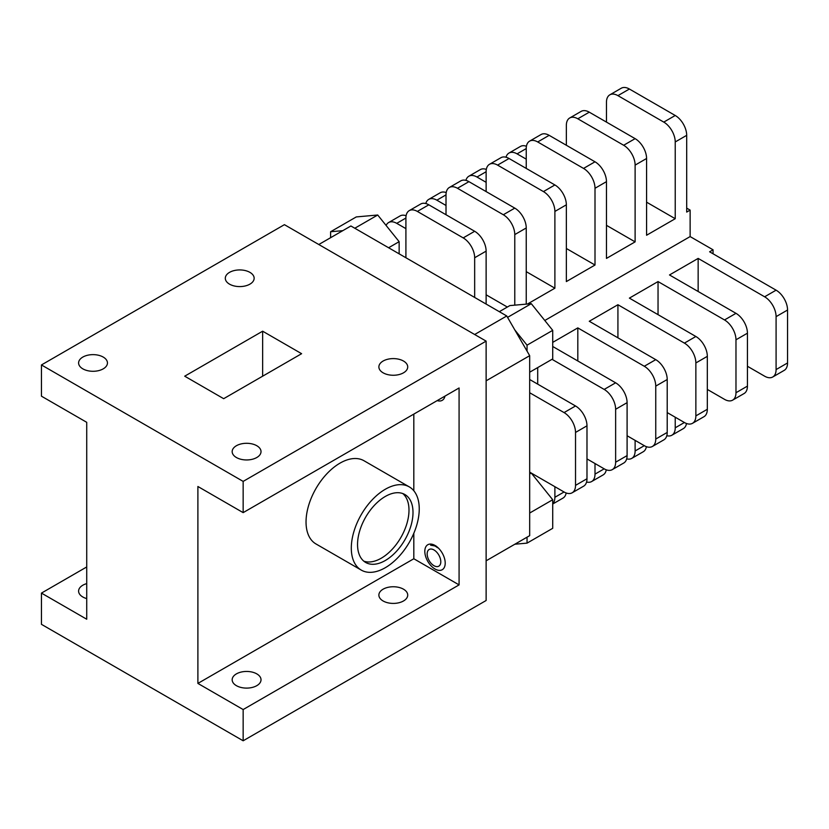 <?xml version="1.0" encoding="UTF-8"?>
<svg xmlns="http://www.w3.org/2000/svg" width="829" height="829" viewBox="0 0 829 829"><rect width="100%" height="100%" fill="white"/><g stroke="black" fill="none" stroke-linecap="round" stroke-linejoin="round"><path stroke-width="1.24" d="M435.018 569.005A14.425 8.331 60 0 1 425.588 556.3A14.425 8.331 60 0 1 427.805 544.736A14.425 8.331 60 0 1 435.018 545.451A14.425 8.331 60 0 1 444.437 558.166A14.425 8.331 60 0 1 442.23 569.72A14.425 8.331 60 0 1 435.018 569.005M236.4 457.515A14.425 8.331 180 0 1 232.172 451.618A14.425 8.331 180 0 1 241.084 443.929A14.425 8.331 180 0 1 256.803 445.733A14.425 8.331 180 0 1 261.021 451.618A14.425 8.331 180 0 1 252.12 459.318A14.425 8.331 180 0 1 236.4 457.515M82.827 368.843A14.425 8.331 180 0 1 78.6 362.957A14.425 8.331 180 0 1 87.501 355.268A14.425 8.331 180 0 1 103.221 357.071A14.425 8.331 180 0 1 107.449 362.957A14.425 8.331 180 0 1 98.547 370.656A14.425 8.331 180 0 1 82.827 368.843M229.519 284.15A14.425 8.331 180 0 1 225.301 278.264A14.425 8.331 180 0 1 234.203 270.565A14.425 8.331 180 0 1 249.923 272.368A14.425 8.331 180 0 1 254.151 278.264A14.425 8.331 180 0 1 245.239 285.953A14.425 8.331 180 0 1 229.519 284.15M383.102 372.812A14.425 8.331 180 0 1 378.874 366.926A14.425 8.331 180 0 1 387.775 359.237A14.425 8.331 180 0 1 403.495 361.04A14.425 8.331 180 0 1 407.723 366.926A14.425 8.331 180 0 1 398.822 374.625A14.425 8.331 180 0 1 383.102 372.812M236.4 685.666A14.425 8.331 180 0 1 232.172 679.78A14.425 8.331 180 0 1 241.084 672.081A14.425 8.331 180 0 1 256.803 673.884A14.425 8.331 180 0 1 261.021 679.78A14.425 8.331 180 0 1 252.12 687.469A14.425 8.331 180 0 1 236.4 685.666M86.724 598.6A14.425 8.331 180 0 1 82.827 596.994A14.425 8.331 180 0 1 78.6 591.108A14.425 8.331 180 0 1 86.724 583.616M383.102 600.973A14.425 8.331 180 0 1 378.874 595.077A14.425 8.331 180 0 1 387.775 587.388A14.425 8.331 180 0 1 403.495 589.191A14.425 8.331 180 0 1 407.723 595.077A14.425 8.331 180 0 1 398.822 602.776A14.425 8.331 180 0 1 383.102 600.973M363.765 561.129A39.222 22.642 120 0 0 381.267 558.207A39.222 22.642 120 0 0 406.303 525.472A39.222 22.642 120 0 0 402.78 493.556M385.278 560.518A39.222 22.642 120 0 0 410.894 525.959A39.222 22.642 120 0 0 404.884 494.53A39.222 22.642 120 0 0 385.278 496.478A39.222 22.642 120 0 0 359.651 531.037A39.222 22.642 120 0 0 365.662 562.456A39.222 22.642 120 0 0 385.278 560.518M385.278 489.276A48.03 27.73 120 0 0 353.89 531.607A48.03 27.73 120 0 0 361.257 570.093A48.03 27.73 120 0 0 385.278 567.72A48.03 27.73 120 0 0 416.655 525.389A48.03 27.73 120 0 0 409.288 486.892A48.03 27.73 120 0 0 385.278 489.276M409.288 486.892L364.024 460.758A48.03 27.73 120 0 0 340.004 463.142A48.03 27.73 120 0 0 308.626 505.472A48.03 27.73 120 0 0 315.984 543.959L361.257 570.093M262.648 331.196L184.712 376.19L223.675 398.687L301.611 353.693L262.648 331.196L262.648 376.19M86.724 566.953L41.45 593.098L86.724 619.232L86.724 422.313L41.45 396.179L41.45 364.947L284.42 224.669L486.126 341.123L243.156 481.4L41.45 364.947M243.156 481.4L243.156 512.633L459.079 387.972L459.079 584.891L413.816 558.756L413.816 533.285M243.156 512.633L197.893 486.499L197.893 683.417L413.816 558.756M444.976 396.117A14.425 8.331 60 0 1 442.23 400.334A14.425 8.331 60 0 1 437.204 400.604M413.816 490.747L413.816 414.106M459.079 584.891L243.156 709.551L197.893 683.417M243.156 709.551L243.156 740.784L486.126 600.507L486.126 341.123M41.45 593.098L41.45 624.33L243.156 740.784M617.926 95.636A16.207 9.357 -120 0 0 609.823 94.838L621.284 88.216A16.207 9.357 60 0 1 629.387 89.024L617.926 95.636L663.77 122.101L675.231 115.49A16.207 9.357 60 0 1 686.692 135.334L686.692 212.089L690.132 210.11L686.692 208.12M646.579 158.494L635.118 165.116A16.207 9.357 -120 0 0 623.657 145.262L635.118 138.65A16.207 9.357 60 0 1 646.579 158.494L646.579 235.249L675.231 218.711L646.579 202.172M606.465 181.655L595.004 188.276A16.207 9.357 -120 0 0 583.543 168.422L595.004 161.8A16.207 9.357 60 0 1 606.465 181.655L606.465 258.41L635.118 241.871L606.465 225.333M497.587 165.116A16.207 9.357 -120 0 0 489.483 164.308L500.944 157.697A16.207 9.357 60 0 1 509.047 158.494L497.587 165.116L543.43 191.582L554.891 184.96A16.207 9.357 60 0 1 566.352 204.815L566.352 281.57L595.004 265.031L566.352 248.482M527.472 304.025L554.891 288.191L526.239 271.643M486.126 294.803L507.338 307.051M529.679 355.682L529.679 535.658L486.126 560.808L486.126 380.822L529.679 355.682L506.757 315.973L350.895 225.985L318.802 244.514M747.437 366.273L764.628 376.19A16.207 9.357 -120 0 0 772.732 376.998A16.207 9.357 -120 0 0 776.089 369.579L787.55 362.957L787.55 310.025L776.089 316.637A16.207 9.357 -120 0 0 764.628 296.792L698.153 258.41L669.5 274.959L735.976 313.331A16.207 9.357 60 0 1 747.437 333.185L735.976 339.797L735.976 392.739L747.437 386.117L747.437 333.185M764.628 296.792L776.089 290.171L709.614 251.798L713.054 249.809L690.132 236.576L544.798 320.491M552.715 503.783A16.207 9.357 -120 0 0 554.891 497.286L564.062 491.991A16.207 9.357 -120 0 0 572.165 492.789A16.207 9.357 -120 0 0 575.523 485.369L586.984 478.758L586.984 425.816L575.523 432.437A16.207 9.357 -120 0 0 564.062 412.583L529.679 392.739M564.062 412.583L575.523 405.972L529.679 379.506M604.175 389.423L615.636 382.811A16.207 9.357 60 0 1 627.097 402.656L615.636 409.277A16.207 9.357 -120 0 0 604.175 389.423L552.021 359.32M615.636 382.811L552.715 346.481M626.693 458.862A16.207 9.357 -120 0 0 631.76 458.385A16.207 9.357 -120 0 0 635.118 450.966L644.288 445.67A16.207 9.357 -120 0 0 652.392 446.468A16.207 9.357 -120 0 0 655.749 439.049L667.21 432.437L667.21 379.506L655.749 386.117A16.207 9.357 -120 0 0 644.288 366.263L577.813 327.89L552.715 342.377M644.288 366.263L655.749 359.651L589.274 321.269L617.926 304.73L617.926 337.817M666.806 435.702A16.207 9.357 -120 0 0 671.873 435.225A16.207 9.357 -120 0 0 675.231 427.805L684.402 422.51A16.207 9.357 -120 0 0 692.505 423.318A16.207 9.357 -120 0 0 695.863 415.899L707.324 409.277L707.324 356.346L695.863 362.957A16.207 9.357 -120 0 0 684.402 343.113L617.926 304.73M684.402 343.113L695.863 336.491L629.387 298.119L658.039 281.57L658.039 314.657M735.976 339.797A16.207 9.357 -120 0 0 724.515 319.953L658.039 281.57M526.239 148.578L517.078 153.862L526.239 159.158M489.483 164.308A16.207 9.357 -120 0 0 486.126 171.727L476.965 177.023L486.126 182.318M514.778 208.12A16.207 9.357 60 0 1 526.239 227.975L514.778 234.586A16.207 9.357 -120 0 0 503.317 214.742L514.778 208.12L468.934 181.655L457.473 188.276A16.207 9.357 -120 0 0 449.37 187.468A16.207 9.357 -120 0 0 446.012 194.888L436.852 200.183L446.012 205.478M474.665 231.281A16.207 9.357 60 0 1 486.126 251.135L474.665 257.746A16.207 9.357 -120 0 0 463.204 237.902L474.665 231.281L428.821 204.815L417.36 211.426A16.207 9.357 -120 0 0 409.257 210.628A16.207 9.357 -120 0 0 405.909 218.048L396.739 223.343L405.909 228.638M735.976 392.739A16.207 9.357 -120 0 1 732.618 400.158A16.207 9.357 -120 0 1 724.515 399.35L707.324 389.423M684.402 422.51L667.21 412.583M644.288 445.67L627.097 435.743M586.58 482.022A16.207 9.357 -120 0 0 591.647 481.545A16.207 9.357 -120 0 0 595.004 474.126L604.175 468.831L586.984 458.903M564.062 491.991L529.679 472.136M713.054 253.778L713.054 249.809M698.153 258.41L698.153 291.497M577.813 327.89L577.813 360.978M537.7 367.589L537.7 384.128M474.665 334.501L506.757 315.973M690.132 210.11L690.132 236.576M586.984 478.758A16.207 9.357 60 0 1 583.626 486.177L572.165 492.789M575.523 405.972A16.207 9.357 60 0 1 586.984 425.816M575.523 432.437L575.523 485.369M615.636 409.277L615.636 462.209L627.097 455.598L627.097 402.656M627.097 455.598A16.207 9.357 60 0 1 623.74 463.017L612.279 469.628A16.207 9.357 -120 0 0 615.636 462.209M604.175 468.831A16.207 9.357 -120 0 0 612.279 469.628M667.21 432.437A16.207 9.357 60 0 1 663.853 439.857L652.392 446.468M655.749 359.651A16.207 9.357 60 0 1 667.21 379.506M655.749 386.117L655.749 439.049M707.324 409.277A16.207 9.357 60 0 1 703.966 416.697L692.505 423.318M695.863 336.491A16.207 9.357 60 0 1 707.324 356.346M695.863 362.957L695.863 415.899M747.437 386.117A16.207 9.357 60 0 1 744.079 393.537L732.618 400.158M787.55 362.957A16.207 9.357 60 0 1 784.193 370.376L772.732 376.998M776.089 290.171A16.207 9.357 60 0 1 787.55 310.025M776.089 316.637L776.089 369.579M675.231 427.805L675.231 417.215M554.891 497.286L554.891 486.696M595.004 474.126L595.004 463.535M635.118 450.966L635.118 440.375M686.692 135.334L675.231 141.956L675.231 218.711M635.118 165.116L635.118 241.871M595.004 188.276L595.004 265.031M566.352 204.815L554.891 211.436L554.891 288.191M526.239 227.975L526.239 304.129M514.778 234.586L514.778 305.155M486.126 251.135L486.126 304.067M474.665 257.746L474.665 297.456M609.823 94.838A16.207 9.357 -120 0 0 606.465 102.257L606.465 122.101M405.909 218.048L405.909 257.746M446.012 194.888L446.012 214.742M486.126 171.727L486.126 191.582M595.004 161.8L549.161 135.334L537.7 141.956A16.207 9.357 -120 0 0 529.596 141.148A16.207 9.357 -120 0 0 526.239 148.567L526.239 168.422M635.118 138.65L589.274 112.174L577.813 118.796A16.207 9.357 -120 0 0 569.71 117.987A16.207 9.357 -120 0 0 566.352 125.417L566.352 145.262M566.166 492.975A16.207 9.357 60 0 1 562.995 498.084L552.715 504.022M606.279 469.815A16.207 9.357 60 0 1 603.108 474.924L591.647 481.545M646.392 446.655A16.207 9.357 60 0 1 643.221 451.764L631.76 458.385M686.505 423.495A16.207 9.357 60 0 1 683.334 428.614L671.873 435.225M396.739 223.343A16.207 9.357 -120 0 0 388.635 222.545L400.096 215.923A16.207 9.357 60 0 1 406.096 215.737M388.635 222.545A16.207 9.357 -120 0 0 386.117 225.467M436.852 200.183A16.207 9.357 -120 0 0 428.748 199.385L440.209 192.763A16.207 9.357 60 0 1 446.209 192.577M428.748 199.385A16.207 9.357 -120 0 0 425.795 203.54M476.965 177.023A16.207 9.357 -120 0 0 468.862 176.225L480.323 169.603A16.207 9.357 60 0 1 486.322 169.417M468.862 176.225A16.207 9.357 -120 0 0 465.908 180.38M517.078 153.862A16.207 9.357 -120 0 0 508.975 153.064L520.436 146.443A16.207 9.357 60 0 1 526.436 146.267M508.975 153.064A16.207 9.357 -120 0 0 506.022 157.22M409.257 210.628L420.717 204.007A16.207 9.357 60 0 1 428.821 204.815M417.36 211.426L463.204 237.902M449.37 187.468L460.831 180.857A16.207 9.357 60 0 1 468.934 181.655M457.473 188.276L503.317 214.742M554.891 184.96L509.047 158.494M554.891 211.436A16.207 9.357 -120 0 0 543.43 191.582M529.596 141.148L541.057 134.536A16.207 9.357 60 0 1 549.161 135.334M537.7 141.956L583.543 168.422M569.71 117.987L581.17 111.376A16.207 9.357 60 0 1 589.274 112.174M577.813 118.796L623.657 145.262M675.231 115.49L629.387 89.024M675.231 141.956A16.207 9.357 -120 0 0 663.77 122.101M433.795 565.596A9.647 5.575 -120 0 0 440.8 561.979A9.647 5.575 -120 0 0 434.168 550.062A9.647 5.575 -120 0 0 427.163 553.668A9.647 5.575 -120 0 0 433.795 565.596M437.484 547.7A12.891 7.44 -120 0 0 435.836 546.529A12.891 7.44 -120 0 0 430.634 545.202L436.386 546.207M430.634 545.202L431.443 544.135M529.679 473.214L531.285 473.069L552.715 499.732L529.679 513.037M531.285 473.069L529.679 474.001M527.047 537.182L527.047 543.13L514.85 544.218M552.715 499.732L552.715 528.311L527.047 543.13M330.605 237.705L330.605 231.747L356.283 216.929L377.713 215.012L399.143 241.674L388.604 247.757M377.713 215.012L354.802 228.244M399.143 241.674L399.143 253.85M330.605 231.747L342.802 230.659M514.85 329.994L527.047 345.165L527.047 351.113M499.317 311.683L509.856 305.59L531.285 303.683L552.715 330.346L527.047 345.165M531.285 303.683L507.566 317.372M552.715 330.346L552.715 358.916L529.679 372.221M724.515 319.953L735.976 313.331"/></g></svg>
